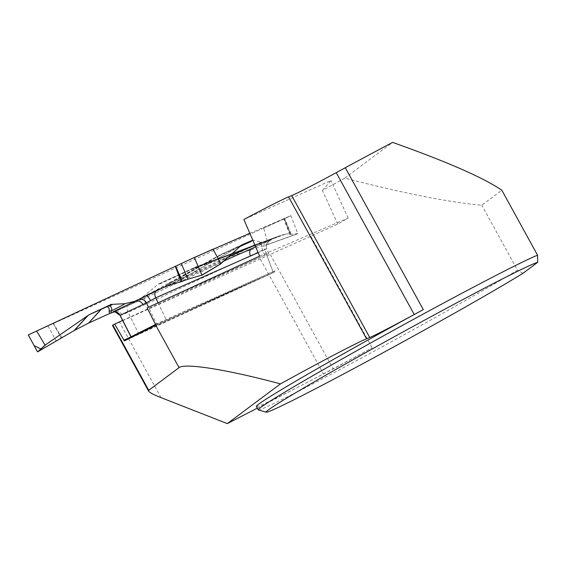 <?xml version="1.0" encoding="UTF-8"?>
<svg xmlns="http://www.w3.org/2000/svg" width="566" height="566" viewBox="0 0 566 566"><rect width="100%" height="100%" fill="white"/><g stroke="black" fill="none" stroke-linecap="round" stroke-linejoin="round"><path stroke-width="0.42" stroke-dasharray="2.83 2.12" d="M122.631 320.448L268.567 253.497L147.16 307.854M259.631 256.122L348.14 218.073L337.789 224.101L112.875 325.082M337.789 224.101L322.422 190.501A161.345 4.507 151.2 0 0 344.744 178.156C404.457 193.508 450.14 202.515 481.786 205.189L501.83 190.218M258.322 409.918A161.345 4.507 151.2 0 0 361.787 357.825A161.345 4.507 151.2 0 0 517.515 270.187L481.786 205.189M256.348 406.445A161.345 4.507 151.2 0 0 372.152 347.821L333.218 368.947L270.406 254.693M322.422 190.501L331.032 180.512L243.889 219.502M344.744 178.156L392.62 142.399M257.289 408.171L333.218 368.947M260.402 259.2L323.554 374.069M522.991 273.293L517.515 270.187M348.14 218.073L331.032 180.512M131.086 336.855L272.996 271.701L155.643 324.268M275.069 270.831L272.996 271.701L275.069 270.831L274.574 272.034L272.812 272.798L274.574 272.034L275.069 270.831M155.869 325.181L271.241 273.59L124.393 340.93M249.811 233.298L290.804 215.71L28.371 334.881M155.678 324.403L272.996 271.701L131.1 336.77M132.034 337.11L272.812 272.798L165.987 320.653L131.935 337.152M249.769 247.193L194.64 267.477A6.452 3.509 69.9 0 0 193.544 268.482L248.92 248.085L273.343 238.519L249.769 247.193A6.452 2.872 69.7 0 0 248.92 248.085A573.181 4.174 155.5 0 0 143.078 296.69L130.343 304.635A583.065 4.245 -24.5 0 1 145.257 297.766L114.077 311.916M120.112 315.283L128.149 312.411L262.659 250.002L266.529 248.686A6.452 6.233 -116.1 0 1 269.713 240.649A583.065 4.245 -24.5 0 1 271.85 239.673L261.782 243.741L146.672 297.115M254.834 244.979A573.181 4.174 155.5 0 0 261.117 242.149L266.544 241.958L273.024 238.767M115.337 311.42A583.065 4.245 -24.5 0 1 114.742 311.71L145.257 297.766M263.388 228.254L290.896 215.823L297.808 233.581L268.086 244.264L263.742 228.247M268.086 244.264L193.537 268.383L285.759 234.083L280.595 235.406L196.756 266.572L193.537 268.383M191.633 269.048L194.251 267.64A6.452 2.582 -114.7 0 1 194.251 267.64A559.519 4.075 155.5 0 0 160.249 283.269L191.117 269.26M159.11 283.842L194.23 267.647A6.452 2.582 -114.7 0 0 193.544 268.482A561.988 4.089 -24.5 0 0 159.647 284.061L159.011 283.616L159.647 284.061M143.078 296.69L159.011 283.616M114.742 311.71L114.325 311.894M61.857 337.817L53.473 323.511M264.655 255.323L262.659 250.002A6.452 2.144 -113.7 0 1 261.782 243.741M145.872 304.282A6.452 2.137 -114.6 0 1 145.243 297.773L146.636 297.129M121.952 314.972A6.452 4.556 -114.1 0 0 115.386 311.399L114.672 311.696M138.925 334.265L128.149 312.411A6.452 2.137 -114.6 0 1 127.513 305.902L115.379 311.406M147.995 294.582L220.832 254.53A6.452 2.922 -118.6 0 0 220.719 254.58A6.452 2.922 -118.6 0 0 220.011 255.443L149.106 294.065M163.199 287.62L224.362 260.693M252.429 240.309L252.74 239.956L261.117 242.149M280.488 235.442L196.685 266.593A6.452 6.452 0 0 0 196.381 266.713A6.452 6.092 -113.3 0 0 196.26 266.77A6.452 6.155 64.2 0 1 196.756 266.572A6.452 2.151 69.6 0 0 196.685 266.593A6.452 2.151 69.6 0 0 196.65 266.607A6.452 6.092 -113.3 0 0 196.381 266.713L194.371 267.584A6.452 6.452 0 0 0 194.23 267.647A6.452 6.092 -113.3 0 1 194.371 267.584A6.452 6.092 -113.3 0 1 194.64 267.477L280.488 235.442L273.343 238.519M285.759 234.083L290.903 233.553L284.599 218.313M251.205 241.42L252.74 239.956M284.132 218.589L290.308 234.451L289.728 234.388L290.457 233.8L284.45 218.384M290.308 234.451L297.808 233.581M290.903 233.553L290.457 233.8M266.529 248.686L264.739 249.691A6.452 4.203 65.9 0 1 265.963 242.248L269.713 240.649L267.661 242.375C266.268 244.37 265.949 246.443 266.72 248.587M169.623 282.675A6.452 3.559 -119 0 0 169.475 282.752A6.452 3.559 -119 0 0 168.597 283.679A573.181 4.174 155.5 0 0 228.714 256.731M239.984 246.472A561.988 4.089 -24.5 0 1 220.011 255.443A6.452 3.835 65.8 0 1 221.136 254.375A559.519 4.075 155.5 0 0 241.229 245.34M53.282 323.596L61.262 338.114L53.282 323.596L28.307 334.952M310.868 236.333L372.152 347.821M161.006 397.622L119.518 322.16M266.501 254.396L272.996 271.701L272.812 272.798L272.996 271.701L264.739 249.691L258.131 252.648M157.815 324.396L156.584 323.95L148.483 307.204M47.997 325.974L56.204 340.916M158.006 302.69L166.163 319.557L165.987 320.653M266.544 241.958A583.065 4.245 -24.5 0 1 255.641 246.868L265.963 242.248M267.803 244.491L297.815 233.708L267.824 244.484M285.88 234.062L194.159 268.171M241.894 244.845L221.136 254.375A6.452 4.896 -115 0 0 221.087 254.396A6.452 4.896 -115 0 0 220.832 254.53L161.855 288.129M171.965 284.373L241.038 245.502M241.215 245.354L171.753 284.443M162.053 288.044L224.935 252.627L241.767 244.929M241.915 244.837L225.027 252.563A6.452 1.401 -114.6 0 0 224.935 252.627A6.452 4.188 -119.4 0 0 224.73 252.712A6.452 4.896 -115 0 1 224.985 252.578A6.452 4.896 -115 0 1 225.035 252.556A6.452 1.401 -114.6 0 0 225.027 252.563A6.452 6.452 0 0 0 224.985 252.578L221.087 254.396A6.452 6.452 0 0 0 220.719 254.58L147.825 294.667M268.645 253.695L266.756 248.672M289.742 234.416L283.644 218.745"/><path stroke-width="0.85" d="M112.875 325.082L114.693 324.092L124.393 340.93L155.869 325.181L147.16 307.854L259.631 256.122L243.889 219.502A91.289 2.547 151.2 0 1 288.561 196.89L366.563 338.772A91.289 2.547 151.2 0 0 280.474 383.889C227.928 369.718 184.665 362.785 179.061 367.638L148.724 390.292L148.596 391.099C149.53 392.549 153.669 394.721 161.006 397.622L227.313 423.601L257.289 408.171M114.693 324.092L122.631 320.448M366.563 338.772L369.732 337.478L291.731 195.595A64.538 1.804 151.2 0 0 336.239 172.651L345.31 167.734A161.345 4.507 151.2 0 1 392.62 142.399C447.006 161.734 483.406 177.667 501.83 190.218L537.566 255.216A161.345 4.507 151.2 0 0 382.934 336.154A161.345 4.507 151.2 0 0 258.209 409.841A161.345 4.507 151.2 0 0 258.322 409.918L266.232 412.211A155.516 4.344 -28.8 0 1 391.212 338.418A155.516 4.344 -28.8 0 1 537.7 262.306L522.991 273.293A155.516 4.344 -28.8 0 1 372.555 358.441A155.516 4.344 -28.8 0 1 266.232 412.211M369.732 337.478A64.538 1.804 151.2 0 0 414.241 314.533L423.304 309.616A161.345 4.507 151.2 0 0 256.348 406.445L258.209 409.841M291.731 195.595L288.561 196.89M537.566 255.216L537.7 262.306M227.313 423.601L280.474 383.889M123.756 340.216L131.086 336.855M114.742 311.71L109.592 313.536L109.075 311.371C109.62 309.227 109.005 307.628 107.229 306.574A6.452 6.424 120.6 0 1 109.733 305.951A6.452 6.41 61.8 0 0 107.299 306.524A559.519 4.075 155.5 0 0 110.002 304.961L112.443 304.395L110.688 304.423L124.86 303.701L134.623 301.324A583.065 4.245 -24.5 0 1 134.595 301.487L163.199 287.62M45.075 345.175L88.176 315.347L74.45 330.403L37.681 351.833L45.075 345.175L36.67 331.018L28.371 334.881L194.202 257.53L249.811 233.298M88.586 323.073L101.017 309.404L89.308 314.625L107.299 306.524A6.452 1.196 65.6 0 0 107.229 306.574L101.314 309.255L88.586 323.073L109.592 313.536M74.45 330.403L88.289 323.214M112.443 304.395A561.988 4.089 -24.5 0 1 109.733 305.951C111.502 307.013 112.103 308.619 111.537 310.776L110.695 313.147M114.077 311.916L112.952 311.838L134.595 301.487A6.452 6.339 63.3 0 1 142.95 304.536L120.112 315.283A6.452 6.339 58.8 0 0 112.952 311.838M89.308 314.625L88.176 315.347M110.002 304.961L89.633 314.448M258.131 252.648L155.657 297.829L150.492 300.652A6.452 1.677 65.4 0 0 146.46 295.841A583.065 4.245 -24.5 0 1 144.91 296.534L134.623 301.324M144.91 296.534L149.106 294.065M175.311 266.296L181.127 281.783L171.965 284.373L162.053 288.044L147.995 294.582M120.112 315.283L131.1 336.77L155.678 324.403M28.314 335.058L37.505 351.783M109.075 311.371A6.452 6.424 -165.7 0 1 111.537 310.776A573.181 4.174 155.5 0 0 124.86 303.701M224.362 260.693L255.648 246.875A583.065 4.245 -24.5 0 1 251.651 248.665A6.452 4.203 65.9 0 0 250.427 256.101M213.191 249.068L194.343 257.622L201.906 275.097L220.768 263.784L213.149 249.238M220.768 263.784L241.894 244.845M241.229 245.34A559.519 4.075 155.5 0 0 252.429 240.309L241.93 244.83M252.429 240.309L251.205 241.42A561.988 4.089 -24.5 0 1 239.984 246.472M158.006 302.69L155.657 297.829A6.452 4.203 64.8 0 1 156.11 290.896M181.254 263.565L188.011 279.18L182.21 281.316L175.644 266.14M188.011 279.18L201.906 275.097M181.127 281.783L182.21 281.316M150.492 300.652L146.361 302.817A6.452 6.339 63.3 0 0 138.012 299.768M28.307 334.952L34.087 345.557L41.735 349.441L61.262 338.114M155.749 325.238L179.061 367.638M112.839 325.018L148.724 390.292M345.31 167.734L423.304 309.616M336.239 172.651L414.241 314.533M148.483 307.204L146.361 302.817L142.95 304.536M131.1 336.77L132.331 337.216M45.322 345.161L37.681 351.833M74.16 330.565L87.808 315.587M101.314 309.255A6.452 1.196 65.6 0 1 101.385 309.206A6.452 4.754 66 0 0 101.017 309.404A6.452 6.325 -137.3 0 1 101.314 309.255M228.714 256.731A573.181 4.174 155.5 0 0 254.834 244.979M220.889 263.848L201.899 275.232M112.471 325.393L148.596 391.099M120.063 315.439L131.036 336.883M131.008 336.834L132.253 337.265M114.672 311.696L113.915 311.937L115.16 311.93L120.02 315.354M220.91 263.834L201.885 275.239"/></g></svg>
